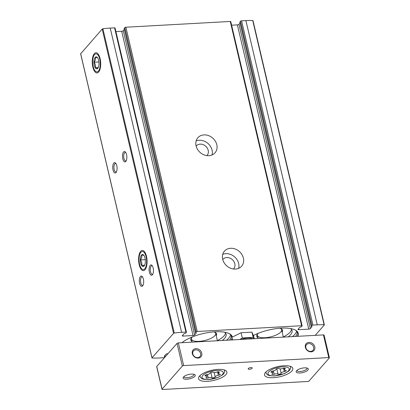 <?xml version="1.0" encoding="UTF-8"?>
<svg xmlns="http://www.w3.org/2000/svg" width="410" height="410" viewBox="0 0 410 410"><rect width="100%" height="100%" fill="white"/><g stroke="black" fill="none" stroke-linecap="round" stroke-linejoin="round"><path stroke-width="0.61" d="M115.02 28.141A0.83 0.297 166.8 0 0 115.077 27.993A0.83 0.297 166.8 0 0 114.569 27.839L110.234 28.08A41.943 14.893 166.8 0 0 102.889 28.772L102.208 29.048L80.688 53.756M115.917 31.585L121.683 31.268A1.245 0.441 166.8 0 0 123.261 30.694L124.353 29.453M230.717 21.756A0.83 0.297 166.8 0 0 230.774 21.607A0.83 0.297 166.8 0 0 230.266 21.453L125.875 27.219A0.83 0.297 166.8 0 0 124.819 27.598L124.174 28.495M231.614 25.2L237.38 24.882A1.245 0.441 166.8 0 0 238.963 24.303L240.05 23.068M252.955 20.725L252.719 20.5A41.943 14.893 166.8 0 0 245.903 20.592L241.572 20.828A0.83 0.297 166.8 0 0 240.516 21.212L239.87 22.109M253.431 335.523A27.824 9.881 -13.2 0 1 295.343 330.06A27.824 9.881 -13.2 0 1 297.711 336.318M181.953 342.709A27.824 9.881 -13.2 0 1 206.184 332.92A27.824 9.881 -13.2 0 1 229.39 333.699A27.824 9.881 -13.2 0 1 232.306 337.025M232.229 338.752A27.824 9.881 -13.2 0 1 231.758 339.962M315.203 335.354L324.32 324.992L324.084 324.766A41.943 14.893 166.8 0 0 317.268 324.853L312.938 325.094A0.83 0.297 166.8 0 0 311.882 325.478L311.18 326.319L312.056 326.606L310.329 328.569A1.245 0.441 166.8 0 1 308.745 329.143L298.757 329.696A1.245 0.441 166.8 0 1 297.998 329.471A1.245 0.441 166.8 0 1 298.08 329.245L299.807 327.282L301.406 326.785L302.083 326.017A0.83 0.297 166.8 0 0 302.139 325.873A0.83 0.297 166.8 0 0 301.632 325.719L197.236 331.48A0.83 0.297 166.8 0 0 196.185 331.864L195.478 332.71L196.354 332.992L194.627 334.96A1.245 0.441 166.8 0 1 193.048 335.534L183.06 336.082A1.245 0.441 166.8 0 1 182.296 335.857A1.245 0.441 166.8 0 1 182.378 335.636L184.111 333.668L185.709 333.176L186.386 332.407A0.83 0.297 166.8 0 0 186.442 332.259A0.83 0.297 166.8 0 0 185.93 332.105L181.599 332.346A41.943 14.893 166.8 0 0 174.255 333.038L173.573 333.315L152.007 357.833L152.243 358.058A41.943 14.893 166.8 0 0 159.059 357.966L163.39 357.725A0.83 0.297 166.8 0 0 164.446 357.346L165.148 356.5L164.272 356.218L165.999 354.25A1.245 0.441 166.8 0 1 167.582 353.676L168.003 353.656M204.001 134.89A11.418 9.553 41.3 0 0 197.861 137.739A11.418 9.553 41.3 0 0 200.126 152.458A11.418 9.553 41.3 0 0 215.014 152.827A11.418 9.553 41.3 0 0 215.322 141.158A11.418 9.553 41.3 0 0 204.001 134.89M230.594 248.281A11.418 9.553 41.3 0 0 224.46 251.13A11.418 9.553 41.3 0 0 226.72 265.849A11.418 9.553 41.3 0 0 241.608 266.218A11.418 9.553 41.3 0 0 241.915 254.548A11.418 9.553 41.3 0 0 230.594 248.281M94.32 53.659A10.101 4.213 86.8 0 1 97.913 53.782A10.101 4.213 86.8 0 1 100.686 62.617A10.101 4.213 86.8 0 1 98.902 71.704A10.101 4.213 86.8 0 1 92.906 67.348A10.101 4.213 86.8 0 1 94.32 53.659M140.686 251.335A10.101 4.213 86.8 0 1 144.279 251.463A10.101 4.213 86.8 0 1 147.052 260.299A10.101 4.213 86.8 0 1 145.268 269.38A10.101 4.213 86.8 0 1 139.272 265.024A10.101 4.213 86.8 0 1 140.686 251.335M113.801 163.083A5.192 2.168 86.8 0 1 115.651 163.149A5.192 2.168 86.8 0 1 117.07 167.69A5.192 2.168 86.8 0 1 116.158 172.359A5.192 2.168 86.8 0 1 113.073 170.119A5.192 2.168 86.8 0 1 113.801 163.083M140.399 276.473A5.192 2.168 86.8 0 1 142.244 276.54A5.192 2.168 86.8 0 1 143.669 281.081A5.192 2.168 86.8 0 1 142.752 285.749A5.192 2.168 86.8 0 1 139.672 283.51A5.192 2.168 86.8 0 1 140.399 276.473M123.569 151.982A5.192 2.168 86.8 0 1 125.414 152.043A5.192 2.168 86.8 0 1 126.839 156.584A5.192 2.168 86.8 0 1 125.926 161.258A5.192 2.168 86.8 0 1 122.841 159.018A5.192 2.168 86.8 0 1 123.569 151.982M150.168 265.372A5.192 2.168 86.8 0 1 152.013 265.439A5.192 2.168 86.8 0 1 153.437 269.975A5.192 2.168 86.8 0 1 152.52 274.649A5.192 2.168 86.8 0 1 149.44 272.409A5.192 2.168 86.8 0 1 150.168 265.372M233.49 268.996A7.165 5.991 41.3 0 0 233.679 268.791A7.165 5.991 41.3 0 0 233.874 261.467A7.165 5.991 41.3 0 0 226.771 257.536A7.165 5.991 41.3 0 0 222.922 259.325A7.165 5.991 41.3 0 0 222.743 259.54M238.615 268.36A11.418 9.553 41.3 0 0 225.864 253.662A11.418 9.553 41.3 0 0 222.717 254.374M206.891 155.6A7.165 5.991 41.3 0 0 207.081 155.395A7.165 5.991 41.3 0 0 207.275 148.077A7.165 5.991 41.3 0 0 200.177 144.146A7.165 5.991 41.3 0 0 196.323 145.934A7.165 5.991 41.3 0 0 196.144 146.15M212.021 154.97A11.418 9.553 41.3 0 0 199.265 140.271A11.418 9.553 41.3 0 0 196.123 140.984M152.817 274.141A4.29 1.789 86.8 0 1 152.325 274.336A4.29 1.789 86.8 0 1 150.383 271.005A4.29 1.789 86.8 0 1 151.172 266.146A4.29 1.789 86.8 0 1 151.854 265.767A4.29 1.789 86.8 0 1 152.361 265.911M126.218 160.751A4.29 1.789 86.8 0 1 125.732 160.946A4.29 1.789 86.8 0 1 123.789 157.609A4.29 1.789 86.8 0 1 124.578 152.756A4.29 1.789 86.8 0 1 125.255 152.376A4.29 1.789 86.8 0 1 125.762 152.515M143.049 285.242A4.29 1.789 86.8 0 1 142.557 285.437A4.29 1.789 86.8 0 1 140.62 282.106A4.29 1.789 86.8 0 1 141.404 277.247A4.29 1.789 86.8 0 1 142.085 276.868A4.29 1.789 86.8 0 1 142.593 277.011M116.45 171.851A4.29 1.789 86.8 0 1 115.963 172.046A4.29 1.789 86.8 0 1 114.021 168.715A4.29 1.789 86.8 0 1 114.81 163.857A4.29 1.789 86.8 0 1 115.492 163.477A4.29 1.789 86.8 0 1 115.999 163.621M229.251 333.632A27.578 9.794 -13.2 0 1 229.292 333.648A27.578 9.794 -13.2 0 1 232.06 337.189M232.05 337.978A27.578 9.794 -13.2 0 1 231.348 339.982M230.63 334.662A26.993 9.584 -13.2 0 1 226.474 340.254M182.629 342.673A22.427 7.964 -13.2 0 1 182.978 341.919M224.501 332.182A22.427 7.964 -13.2 0 1 226.135 334.329A22.427 7.964 -13.2 0 1 222.23 340.484M225.572 333.166A22.427 7.964 -13.2 0 1 217.367 340.597M191.972 341.438A13.289 4.72 -13.2 0 1 191.347 338.055A13.289 4.72 -13.2 0 1 192.464 336.887M213.764 331.89A13.289 4.72 -13.2 0 1 215.286 332.443A13.289 4.72 -13.2 0 1 216.229 335.749M214.794 332.218A12.459 4.423 -13.2 0 1 215.675 333.397A12.459 4.423 -13.2 0 1 199.04 341.361A12.459 4.423 -13.2 0 1 191.419 339.085A12.459 4.423 -13.2 0 1 191.685 337.635M295.205 329.988A27.578 9.794 -13.2 0 1 295.241 330.009A27.578 9.794 -13.2 0 1 297.301 336.343M296.579 331.024A26.993 9.584 -13.2 0 1 292.422 336.61M290.449 328.543A22.427 7.964 -13.2 0 1 292.084 330.691A22.427 7.964 -13.2 0 1 288.184 336.846M291.52 329.527A22.427 7.964 -13.2 0 1 283.32 336.953M257.921 337.799A13.289 4.72 -13.2 0 1 257.301 334.416A13.289 4.72 -13.2 0 1 258.413 333.243M279.717 328.246A13.289 4.72 -13.2 0 1 281.234 328.799A13.289 4.72 -13.2 0 1 282.183 332.11M280.742 328.574A12.459 4.423 -13.2 0 1 281.629 329.753A12.459 4.423 -13.2 0 1 264.993 337.722A12.459 4.423 -13.2 0 1 257.367 335.441A12.459 4.423 -13.2 0 1 257.639 333.996M272.255 373.741A2.89 1.025 166.8 0 0 272.86 372.88A2.89 1.025 166.8 0 0 271.666 372.352A1.65 0.584 166.8 0 1 270.984 372.049A1.65 0.584 166.8 0 1 272.829 371.029A2.89 1.025 166.8 0 0 276.053 369.425A1.65 0.584 166.8 0 1 277.426 368.605A1.65 0.584 166.8 0 1 279.159 368.626A2.89 1.025 166.8 0 0 282.972 368.416A1.65 0.584 166.8 0 1 285.257 368.446A1.65 0.584 166.8 0 1 284.914 368.938A2.89 1.025 166.8 0 0 284.314 369.799A2.89 1.025 166.8 0 0 285.503 370.327A1.65 0.584 166.8 0 1 286.185 370.635A1.65 0.584 166.8 0 1 284.345 371.65A2.89 1.025 166.8 0 0 281.122 373.254A1.65 0.584 166.8 0 1 279.743 374.074A1.65 0.584 166.8 0 1 278.016 374.053A2.89 1.025 166.8 0 0 274.203 374.263A1.65 0.584 166.8 0 1 271.912 374.233A1.65 0.584 166.8 0 1 272.255 373.741M206.307 377.384A2.89 1.025 166.8 0 0 206.906 376.523A2.89 1.025 166.8 0 0 205.717 375.99A1.65 0.584 166.8 0 1 205.036 375.688A1.65 0.584 166.8 0 1 206.876 374.668A2.89 1.025 166.8 0 0 210.099 373.069A1.65 0.584 166.8 0 1 211.478 372.249A1.65 0.584 166.8 0 1 213.205 372.27A2.89 1.025 166.8 0 0 217.018 372.06A1.65 0.584 166.8 0 1 219.309 372.085A1.65 0.584 166.8 0 1 218.966 372.577A2.89 1.025 166.8 0 0 218.361 373.438A2.89 1.025 166.8 0 0 219.555 373.971A1.65 0.584 166.8 0 1 220.231 374.274A1.65 0.584 166.8 0 1 218.392 375.293A2.89 1.025 166.8 0 0 215.168 376.892A1.65 0.584 166.8 0 1 213.794 377.712A1.65 0.584 166.8 0 1 212.062 377.692A2.89 1.025 166.8 0 0 208.249 377.902A1.65 0.584 166.8 0 1 205.963 377.876A1.65 0.584 166.8 0 1 206.307 377.384M308.848 343.585A4.29 3.593 41.3 0 0 306.542 344.656A4.29 3.593 41.3 0 0 307.392 350.186A4.29 3.593 41.3 0 0 312.984 350.324A4.29 3.593 41.3 0 0 313.102 345.943A4.29 3.593 41.3 0 0 308.848 343.585M195.785 349.827A4.29 3.593 41.3 0 0 193.479 350.898A4.29 3.593 41.3 0 0 194.33 356.428A4.29 3.593 41.3 0 0 199.926 356.567A4.29 3.593 41.3 0 0 200.044 352.185A4.29 3.593 41.3 0 0 195.785 349.827M162.632 389.5L307.726 381.49A1.04 0.369 166.8 0 0 309.043 381.013L329.332 357.95A1.04 0.369 166.8 0 0 329.399 357.766A1.04 0.369 166.8 0 0 328.764 357.576L183.67 365.587A1.04 0.369 166.8 0 0 182.353 366.068L162.068 389.126A1.04 0.369 166.8 0 0 161.996 389.31A1.04 0.369 166.8 0 0 162.632 389.5M324.013 335.272A1.04 0.369 166.8 0 0 324.079 335.088A1.04 0.369 166.8 0 0 323.444 334.898L178.35 342.909A1.04 0.369 166.8 0 0 177.033 343.39L156.748 366.448A1.04 0.369 166.8 0 0 156.681 366.632L161.996 389.31M308.981 342.396A5.192 4.341 41.3 0 0 306.562 349.709A5.192 4.341 41.3 0 0 314.721 349.258A5.192 4.341 41.3 0 0 308.981 342.396M195.918 348.638A5.192 4.341 41.3 0 0 193.505 355.952A5.192 4.341 41.3 0 0 201.664 355.501A5.192 4.341 41.3 0 0 195.918 348.638M273.414 377.697A14.534 5.161 -13.2 0 1 264.522 375.037A14.534 5.161 -13.2 0 1 277.498 366.694A14.534 5.161 -13.2 0 1 292.827 368.4A14.534 5.161 -13.2 0 1 273.414 377.697M207.465 381.336A14.534 5.161 -13.2 0 1 198.573 378.676A14.534 5.161 -13.2 0 1 211.545 370.332A14.534 5.161 -13.2 0 1 226.873 372.039A14.534 5.161 -13.2 0 1 207.465 381.336M249.454 369.266A2.076 0.738 -13.2 0 1 248.183 368.887A2.076 0.738 -13.2 0 1 250.038 367.698A2.076 0.738 -13.2 0 1 252.227 367.939A2.076 0.738 -13.2 0 1 249.454 369.266M299.976 372.982A6.227 2.214 -13.2 0 1 296.425 370.917A6.227 2.214 -13.2 0 1 301.724 368.262A6.227 2.214 -13.2 0 1 307.649 368.282A6.227 2.214 -13.2 0 1 306.726 371.024A6.227 2.214 -13.2 0 1 299.976 372.982M186.914 379.219A6.227 2.214 -13.2 0 1 183.367 377.159A6.227 2.214 -13.2 0 1 188.661 374.504A6.227 2.214 -13.2 0 1 194.586 374.525A6.227 2.214 -13.2 0 1 193.669 377.267A6.227 2.214 -13.2 0 1 186.914 379.219M193.802 374.248A5.104 1.814 -13.2 0 1 193.899 374.468A5.104 1.814 -13.2 0 1 187.083 377.738A5.104 1.814 -13.2 0 1 183.957 376.8A5.104 1.814 -13.2 0 1 183.946 376.559M306.859 368.006A5.104 1.814 -13.2 0 1 306.957 368.231A5.104 1.814 -13.2 0 1 300.14 371.496A5.104 1.814 -13.2 0 1 297.019 370.558A5.104 1.814 -13.2 0 1 297.009 370.317M232.506 339.921L231.891 337.307L241.085 332.736L251.965 332.136L253.646 336.103L254.261 338.716M251.965 332.136L253.19 337.348L242.31 337.948L239.845 339.516M253.723 338.747L253.19 337.348M241.085 332.736L242.31 337.948M252.98 338.788A10.281 3.649 166.8 0 0 240.844 339.459M139.564 264.255A9.061 3.782 86.8 0 1 140.666 252.586A9.061 3.782 86.8 0 1 146.616 260.319A9.061 3.782 86.8 0 1 141.558 268.663A9.061 3.782 86.8 0 1 139.564 264.255M140.666 263.005A6.022 2.511 86.8 0 1 140.897 256.214A6.022 2.511 86.8 0 1 143.7 255.122A6.022 2.511 86.8 0 1 145.376 261.124A6.022 2.511 86.8 0 1 144.289 265.808A6.022 2.511 86.8 0 1 140.666 263.005M144.105 255.666C144.223 255.415 143.382 255.22 141.588 255.071C142.126 256.629 141.716 258.249 140.348 259.935C141.722 261.698 142.152 263.517 141.629 265.388C143.413 265.536 144.253 265.731 144.146 265.982M144.627 265.224L141.629 265.388M145.294 259.663L140.348 259.935M93.198 66.579A9.061 3.782 86.8 0 1 94.305 54.909A9.061 3.782 86.8 0 1 100.25 62.643A9.061 3.782 86.8 0 1 95.192 70.986A9.061 3.782 86.8 0 1 93.198 66.579M94.3 65.328A6.022 2.511 86.8 0 1 94.531 58.538A6.022 2.511 86.8 0 1 97.334 57.446A6.022 2.511 86.8 0 1 99.01 63.447A6.022 2.511 86.8 0 1 97.923 68.127A6.022 2.511 86.8 0 1 94.3 65.328M97.744 57.984C97.857 57.738 97.016 57.538 95.222 57.395C95.761 58.953 95.351 60.572 93.987 62.258C95.361 64.016 95.786 65.836 95.263 67.712C97.047 67.855 97.887 68.055 97.785 68.306M98.262 67.547L95.263 67.712M98.928 61.982L93.987 62.258M241.572 20.828L312.938 325.094M245.903 20.592L317.268 324.853M230.266 21.453L301.632 325.719M125.875 27.219L197.236 331.48M252.719 20.5L324.084 324.766M114.569 27.839L185.93 332.105M110.234 28.08L181.599 332.346M102.889 28.772L174.255 333.038M102.208 29.048L173.573 333.315M80.642 53.566L152.007 357.833M182.834 335.119L183.06 336.082M121.683 31.268L193.048 335.534M123.261 30.694L194.627 334.96M124.143 28.367L195.508 332.633M124.819 27.598L196.185 331.864M237.38 24.882L308.745 329.143M298.531 328.733L298.757 329.696M238.963 24.303L310.329 328.569M239.84 21.981L311.205 326.247M240.516 21.212L311.882 325.478M164.497 355.957L164.615 356.439M164.728 355.701L164.897 356.423M164.876 355.531L165.092 356.449M229.292 333.648C230.63 334.56 231.235 335.185 231.107 335.529A26.993 9.584 -13.2 0 1 229.544 340.085M295.241 330.009C296.584 330.916 297.188 331.546 297.06 331.89A26.993 9.584 -13.2 0 1 295.497 336.441M274.633 375.832A10.921 3.88 -13.2 0 1 271.979 369.569A10.921 3.88 -13.2 0 1 289.147 368.621A10.921 3.88 -13.2 0 1 274.633 375.832M208.685 379.47A10.921 3.88 -13.2 0 1 206.025 373.208A10.921 3.88 -13.2 0 1 223.194 372.26A10.921 3.88 -13.2 0 1 208.685 379.47M328.764 357.576L323.444 334.898M183.67 365.587L178.35 342.909M182.353 366.068L177.033 343.39M162.068 389.126L156.748 366.448M199.824 375.775L200.106 376.616A12.577 4.464 -13.2 0 1 200.131 375.478M224.055 369.866A12.577 4.464 -13.2 0 1 224.583 370.876L224.46 369.994M265.777 372.131L266.059 372.977A12.577 4.464 -13.2 0 1 266.085 371.839M290.008 366.227A12.577 4.464 -13.2 0 1 290.531 367.232L290.413 366.356M210.837 372.464L212.062 377.692M207.465 374.561L208.249 377.902M205.507 375.114L205.717 375.99M218.781 371.798L218.966 372.577M217.592 371.885L218.392 375.293M214.143 372.531L215.168 376.892M276.786 368.826L278.016 374.053M273.414 370.917L274.203 374.263M271.461 371.475L271.666 372.352M284.735 368.159L284.914 368.938M283.546 368.247L284.345 371.65M280.097 368.892L281.122 373.254M252.996 20.613L324.361 324.879M80.601 53.674L151.966 357.94M124.117 28.444L195.478 332.71M115.077 27.993L186.442 332.259M239.814 22.053L311.18 326.319M230.774 21.607L302.139 325.873M164.912 355.49L165.148 356.5M329.399 357.766L324.079 335.088M217.402 340.751L215.675 333.397M192.136 342.15L191.419 339.085M283.356 337.112L281.629 329.753M258.09 338.506L257.367 335.441M200.106 376.616C201.023 378.056 201.643 378.737 201.961 378.655L203.739 379.306L208.418 379.619L218.31 377.333L222.548 374.878C224.044 373.648 224.721 372.316 224.583 370.876M266.059 372.977C266.977 374.417 267.592 375.094 267.909 375.017L269.693 375.662L274.372 375.98L284.263 373.689L288.502 371.234C289.998 370.01 290.675 368.677 290.531 367.232M206.491 374.745L206.906 376.523M217.982 371.814L218.361 373.438M272.44 371.106L272.86 372.88M283.935 368.175L284.314 369.799"/></g></svg>
